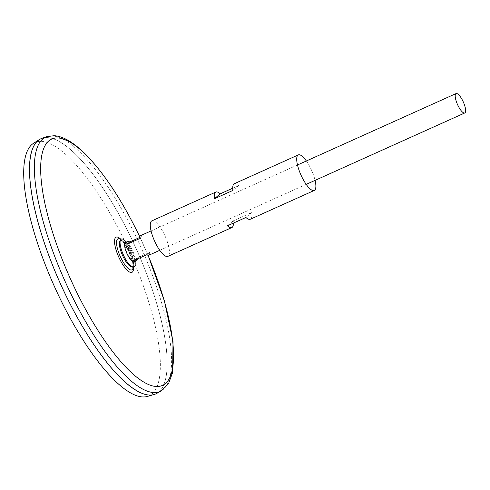 <?xml version="1.0" encoding="UTF-8"?>
<svg xmlns="http://www.w3.org/2000/svg" width="490" height="490" viewBox="0 0 490 490"><rect width="100%" height="100%" fill="white"/><g stroke="black" fill="none" stroke-linecap="round" stroke-linejoin="round"><path stroke-width="0.37" stroke-dasharray="2.45 1.84" d="M128.888 250.984A17.003 5.072 -114.2 0 1 133.151 267.565L132.631 262.322L128.558 250.984L124.019 243.242L120.485 239.432A17.003 5.072 -114.2 0 1 128.888 250.984M130.659 251.125A6.903 2.058 -114.2 0 1 130.799 258.561A6.903 2.058 -114.2 0 1 125.63 247.824A6.903 2.058 -114.2 0 1 130.659 251.125A6.903 2.058 -114.2 0 1 130.799 258.561A6.903 2.058 -114.2 0 1 125.63 247.824A6.903 2.058 -114.2 0 1 130.659 251.125M41.901 138.352A139.913 41.724 -114.2 0 1 131.387 238.416A139.913 41.724 -114.2 0 1 156.763 393.409M31.893 150.497A139.895 41.717 -114.2 0 1 40.897 138.768A139.895 41.717 -114.2 0 1 131.369 238.428A139.895 41.717 -114.2 0 1 155.802 393.868A139.895 41.717 -114.2 0 1 60.319 283.447A139.895 41.717 -114.2 0 1 40.915 138.762A139.895 41.717 -114.2 0 1 131.381 238.422A139.895 41.717 -114.2 0 1 155.789 393.88A139.895 41.717 -114.2 0 1 141.04 392.851M40.915 138.762L40.897 138.768A139.913 41.724 -114.2 0 1 131.369 238.422A139.913 41.724 -114.2 0 1 155.802 393.893M33.4 143.386A138.891 41.417 -114.2 0 1 124.828 241.466A138.891 41.417 -114.2 0 1 147.361 396.428M125.44 242.464A10.627 3.167 -114.2 0 1 132.312 250.035A10.627 3.167 -114.2 0 1 134.168 261.844M139.227 237.687L142.002 236.437A10.627 3.167 65.8 0 0 140.079 235.874M148.807 255.247A10.627 3.167 65.8 0 0 149.658 252.344L137.329 257.893A10.627 3.167 -114.2 0 1 137.329 258.99M149.658 252.344L146.884 254.684M137.329 257.893L134.554 260.239M142.002 236.437L139.233 238.777M119.774 241.496A14.29 4.263 -114.2 0 1 123.584 241.76A14.29 4.263 -114.2 0 1 129.801 250.825A14.29 4.263 -114.2 0 1 133.464 263.706A14.29 4.263 -114.2 0 1 131.136 266.732M131.265 250.065A15.398 4.594 -114.2 0 1 135.069 261.77C135.203 260.257 133.997 256.386 131.449 250.17L126.095 241.84A15.398 4.594 -114.2 0 1 131.265 250.065M306.36 160.989A19.484 5.807 -114.2 0 1 310.887 168.793A19.484 5.807 -114.2 0 1 315.088 180.363M151.857 220.855A19.484 5.807 -114.2 0 1 164.456 234.735A19.484 5.807 -114.2 0 1 167.856 256.38M232.726 188.203L238.734 185.496A19.484 5.807 65.8 0 0 234.318 183.719M250.323 219.244A19.484 5.807 65.8 0 0 251.744 212.538L233.252 220.868A19.484 5.807 -114.2 0 1 233.418 223.091M233.252 220.868L227.409 225.798M251.744 212.538L245.907 217.468M238.734 185.496L232.897 190.426M120.926 239.353A19.294 5.751 -114.2 0 1 128.582 250.911A19.294 5.751 -114.2 0 1 133.507 267.289M139.534 236.431A135.056 40.278 -114.2 0 1 148.029 255.29M46.697 136.667A139.478 41.595 -114.2 0 1 135.908 236.419A139.478 41.595 -114.2 0 1 161.21 390.928M133.194 267.289A28.512 28.512 0 0 0 120.718 239.586M148.09 255.302L139.564 236.376M297.485 164.983L151.055 230.931M306.207 184.363L159.783 250.31M133.464 263.706A28.512 28.512 0 0 0 123.584 241.76"/><path stroke-width="0.73" d="M133.194 267.289A28.512 28.512 0 0 1 133.151 267.565L133.151 267.565A17.003 5.072 -114.2 0 1 120.252 256.46A17.003 5.072 -114.2 0 1 120.485 239.432L120.485 239.432A28.512 28.512 0 0 1 120.718 239.586M46.697 136.667A139.478 41.595 -114.2 0 0 65.06 281.315A139.478 41.595 -114.2 0 0 161.21 390.928L156.763 393.409A139.913 41.724 -114.2 0 1 60.319 283.447A139.913 41.724 -114.2 0 1 41.901 138.352L46.697 136.667L54.261 135.693C58.984 136.079 63.816 137.763 68.772 140.746C74.511 144.164 80.489 149.064 86.712 155.44C105.013 174.556 122.463 201.194 139.068 235.341L139.564 236.376M141.04 392.851A139.895 41.717 -114.2 0 1 60.307 283.453A139.895 41.717 -114.2 0 1 31.893 150.497M155.802 393.893A139.913 41.724 -114.2 0 1 154.068 394.524A139.913 41.724 -114.2 0 1 60.301 283.459A139.913 41.724 -114.2 0 1 39.274 139.626A139.913 41.724 -114.2 0 1 40.897 138.75M154.068 394.524L147.361 396.428A138.891 41.417 -114.2 0 1 54.274 286.172A138.891 41.417 -114.2 0 1 33.4 143.386L39.274 139.626M462.928 101.142A10.627 3.167 -114.2 0 1 464.783 112.951A10.627 3.167 -114.2 0 1 457.531 104.56A10.627 3.167 -114.2 0 1 456.055 93.572A10.627 3.167 -114.2 0 1 462.928 101.142M137.329 258.99A10.627 3.167 -114.2 0 1 136.477 260.803L134.168 261.844A10.627 3.167 -114.2 0 1 126.91 253.459A10.627 3.167 -114.2 0 1 125.44 242.464L127.749 241.423A10.627 3.167 -114.2 0 1 129.672 241.993L139.227 237.687M151.055 230.931L140.079 235.874A10.627 3.167 65.8 0 0 139.233 238.777L126.898 244.332A10.627 3.167 -114.2 0 1 127.749 241.423M136.477 260.803A10.627 3.167 -114.2 0 1 134.554 260.239L146.884 254.684A10.627 3.167 65.8 0 0 148.807 255.247L159.783 250.31M129.672 241.993L126.898 244.332M135.026 261.458L135.069 261.77A15.398 4.594 -114.2 0 1 132.704 267.197L131.136 266.732A14.29 4.263 -114.2 0 1 122.543 255.425A14.29 4.263 -114.2 0 1 119.774 241.496L120.467 240.014A15.398 4.594 -114.2 0 1 126.095 241.84L126.297 242.078M132.704 267.197A15.398 4.594 -114.2 0 1 123.443 255.021A15.398 4.594 -114.2 0 1 120.467 240.014M315.088 180.363A19.484 5.807 -114.2 0 1 314.286 190.439A19.484 5.807 -114.2 0 1 300.989 175.059A19.484 5.807 -114.2 0 1 298.288 154.913A19.484 5.807 -114.2 0 1 306.36 160.989M233.418 223.091A19.484 5.807 -114.2 0 1 231.825 227.574L167.856 256.38A19.484 5.807 -114.2 0 1 154.558 241.007A19.484 5.807 -114.2 0 1 151.857 220.855L215.827 192.049A19.484 5.807 -114.2 0 1 220.237 193.826L232.726 188.203M298.288 154.913L234.318 183.719A19.484 5.807 65.8 0 0 232.897 190.426L214.4 198.756A19.484 5.807 -114.2 0 1 215.827 192.049M231.825 227.574A19.484 5.807 -114.2 0 1 227.409 225.798L245.907 217.468A19.484 5.807 65.8 0 0 250.323 219.244L314.286 190.439M220.237 193.826L214.4 198.756M133.507 267.289A19.294 5.751 -114.2 0 1 125.507 268.379A19.294 5.751 -114.2 0 1 114.807 244.62A19.294 5.751 -114.2 0 1 120.926 239.353M148.029 255.29A135.056 40.278 -114.2 0 1 135.473 376.161A135.056 40.278 -114.2 0 1 40.682 166.38A135.056 40.278 -114.2 0 1 139.05 235.421A135.056 40.278 -114.2 0 1 139.534 236.431M161.21 390.928L168.548 383.554L172.596 372.602L173.019 341.702L164.426 300.995L148.09 255.302M456.055 93.572L297.485 164.983M464.783 112.951L306.207 184.363"/></g></svg>
